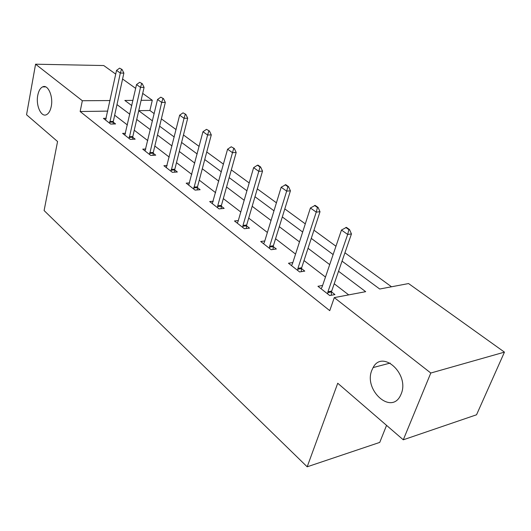<?xml version="1.0" encoding="UTF-8"?>
<svg xmlns="http://www.w3.org/2000/svg" width="531" height="531" viewBox="0 0 531 531"><rect width="100%" height="100%" fill="white"/><g stroke="black" fill="none" stroke-linecap="round" stroke-linejoin="round"><path stroke-width="0.8" d="M371.919 370.094L373.127 367.565C382.433 349.139 409.905 374.289 401.111 394.095L400.447 395.555C391.015 415.322 363.317 389.674 371.919 370.094M37.767 95.321C38.644 90.901 40.25 88.086 42.593 86.885C47.883 83.984 53.419 96.303 51.255 106.412C50.379 110.674 48.825 113.415 46.595 114.623C41.212 117.723 35.67 105.437 37.767 95.321M386.555 425.364L379.745 442.403L307.177 466.802L44.1 210.555L57.56 141.511L26.55 114.756L35.57 64.198L103.751 65.545L115.738 74.121M122.581 79.013L135.664 88.372M142.7 93.403L152.291 100.266L141.113 100.339M154.189 113.627L149.895 110.494L152.291 100.266M391.52 286.78L344.931 252.789M335.957 246.245L313.96 230.189M305.292 223.87L284.802 208.915M276.425 202.809L257.303 188.857M249.192 182.943L231.33 169.907M223.471 164.172L206.751 151.979M199.132 146.417L183.467 134.987M176.073 129.591L161.371 118.864M342.044 261.146L379.711 289.017L408.565 283.554L504.45 352.133L430.8 373.027L334.291 297.612L365.68 291.672L338.539 271.261M430.8 373.027L403.288 439.801L476.546 414.777L504.45 352.133M149.895 110.494L138.744 110.66M107.773 111.118L80.148 111.523L329.744 310.655L334.291 297.612M348.701 294.884L334.218 283.766M325.47 277.049L304.017 260.575M295.561 254.09L275.562 238.731M267.385 232.452L248.707 218.108M240.782 212.028L223.312 198.614M215.632 192.713L199.278 180.155M191.817 174.433L176.478 162.652M169.236 157.096L154.833 146.038M147.797 140.629L134.257 130.234M127.407 124.977L114.669 115.194M106.227 118.313L103.426 118.373L110.687 124.062L115.579 123.935L113.222 122.103L113.163 123.995M125.535 133.288L122.601 133.381L130.228 139.354L135.159 139.168L132.717 137.27L132.644 139.261M145.813 149.005L142.733 149.145L150.751 155.417L155.729 155.171L153.187 153.194L153.101 155.298M167.146 165.526L163.9 165.718L172.336 172.316L177.354 171.998L174.719 169.94L174.613 172.17M189.607 182.91L186.189 183.162L195.076 190.118L200.134 189.713L197.393 187.576L197.266 189.945M213.296 201.229L209.679 201.554L219.057 208.895L224.155 208.398L221.294 206.174L221.155 208.69M238.313 220.551L234.483 220.969L244.393 228.728L249.524 228.131L246.537 225.808L246.371 228.496M264.783 240.974L260.708 241.499L271.195 249.709L276.352 248.999L273.233 246.576L273.04 249.457M292.827 262.579L288.472 263.237L299.597 271.945L304.774 271.115L301.508 268.573L301.283 271.673M322.602 285.472L317.93 286.295L329.744 295.541L334.935 294.572L331.517 291.911L331.244 295.263M403.288 439.801L337.736 383.243L307.177 466.802M80.148 111.523L82.338 100.737L35.57 64.198M110.05 100.551L82.338 100.737M329.705 264.611L308.033 248.309M299.491 241.884L279.293 226.691M271.036 220.478L252.179 206.293M244.18 200.273L226.551 187.012M218.799 181.184L202.298 168.765M194.777 163.11L179.305 151.468M171.998 145.972L157.481 135.047M150.379 129.71L136.732 119.442M129.829 114.251L116.986 104.587M132.956 100.392L124.831 100.452L131.781 105.589M138.73 110.733L152.463 120.895M159.612 126.179L174.228 136.998M181.582 142.441L197.16 153.963M204.74 159.565L221.361 171.865M229.166 177.639L246.928 190.782M254.986 196.742L273.983 210.8M282.313 216.953L302.67 232.02M311.279 238.386L333.129 254.555M109.791 121.493L113.309 121.413L123.876 73.105L120.305 73.052L109.671 123.258M113.309 121.413L113.222 122.103L109.705 122.19M119.594 68.154L122.084 69.495L119.594 68.154L116.541 70.377L105.589 120.066M121.486 69.481L120.305 73.052L116.541 70.377M123.876 73.105L122.084 69.495M129.259 136.686L132.81 136.56L144.08 87.383L140.483 87.376L129.126 138.491M132.81 136.56L132.717 137.27L129.166 137.396M139.686 82.298L142.268 83.699L139.686 82.298L136.527 84.562L124.838 135.133M141.671 83.699L140.483 87.376L136.527 84.562M144.08 87.383L142.268 83.699M149.702 152.643L153.286 152.47L165.333 102.403L161.696 102.437L149.563 154.488M153.286 152.47L153.187 153.194L149.609 153.373M160.807 97.173L163.502 98.64L160.807 97.173L157.534 99.476L145.056 150.963M162.891 98.647L161.696 102.437L157.534 99.476M165.333 102.403L163.502 98.64M171.214 169.429L174.825 169.21L187.702 118.214L184.038 118.294L171.055 171.314M174.825 169.21L174.719 169.947L171.108 170.172M183.042 112.837L185.857 114.377L183.042 112.837L179.651 115.181L166.316 167.604M185.246 114.384L184.038 118.294L179.651 115.181M187.702 118.214L185.857 114.377M193.861 187.111L197.505 186.826L211.292 134.881L207.601 135.013L193.689 189.036M197.505 186.826L197.393 187.582L193.749 187.868M206.486 129.352L209.426 130.965L206.486 129.352L202.968 131.728L188.697 185.127M208.809 130.984L207.601 135.013L202.968 131.728M211.292 134.881L209.426 130.965M217.75 205.756L221.42 205.404L236.189 152.483L232.478 152.669L217.75 205.756L217.564 207.721M221.42 205.404L221.294 206.174L217.63 206.526M231.237 146.782L234.31 148.481L231.237 146.782L227.587 149.198L212.294 203.599M233.693 148.507L232.478 152.669L227.587 149.198M236.189 152.483L234.31 148.481M242.979 225.443L246.669 225.025L262.526 171.095L258.789 171.347L242.979 225.443L242.773 227.46M246.669 225.025L246.537 225.814L242.846 226.233M257.409 165.214L260.004 167.039L260.628 166.999L258.033 165.174L257.409 165.214L253.612 167.677L238.021 221.573L237.204 223.1M260.004 167.039L258.789 171.347L253.612 167.677M262.526 171.095L260.628 166.999M269.668 246.271L273.379 245.773L290.417 190.802L286.66 191.133L269.668 246.271L269.436 248.335M273.379 245.773L273.233 246.576L269.522 247.081M285.127 184.735L287.882 186.673L288.506 186.62L285.751 184.682L281.171 187.237L264.418 242.176L263.542 243.722M287.882 186.673L286.66 191.133L281.171 187.237M290.417 190.802L288.506 186.62M297.937 268.341L301.668 267.757L320.007 211.716L316.237 212.121L297.937 268.341L297.692 270.452M301.668 267.757L301.508 268.573L297.785 269.164M314.531 205.444L317.452 207.502L318.082 207.435L315.162 205.384L310.409 207.986L292.375 263.993L291.439 265.56M317.452 207.502L316.237 212.121L310.409 207.986M320.007 211.716L318.082 207.435M327.946 291.758L331.689 291.074L351.449 233.939L347.672 234.443L327.946 291.758L327.673 293.922M331.689 291.074L331.517 291.917L327.773 292.601M345.787 227.454L348.894 229.644L349.524 229.565L346.411 227.374L341.473 230.042L322.032 287.145L321.036 288.725M348.894 229.644L347.672 234.443L341.473 230.042M351.449 233.939L349.524 229.565M373.127 367.565L390.166 363.085M42.593 86.885L45.732 86.898"/></g></svg>
